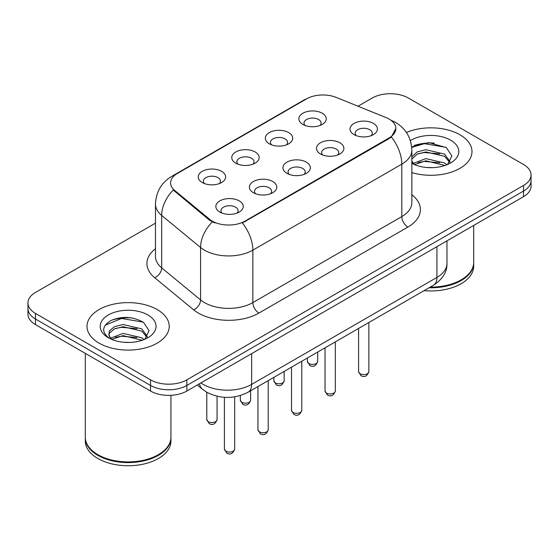 <?xml version="1.0" encoding="UTF-8"?>
<svg xmlns="http://www.w3.org/2000/svg" width="559" height="559" viewBox="0 0 559 559"><rect width="100%" height="100%" fill="white"/><g stroke="black" fill="none" stroke-linecap="round" stroke-linejoin="round"><path stroke-width="0.84" d="M269.326 143.796L269.326 143.796A13.702 7.91 180 0 1 269.326 132.609A13.702 7.91 180 0 1 288.703 132.609A13.702 7.91 180 0 1 288.703 143.796A13.702 7.91 180 0 1 269.326 143.796M286.46 144.844A8.567 4.947 0 0 0 287.578 142.398A8.567 4.947 0 0 0 285.069 138.905A8.567 4.947 0 0 0 275.741 137.835A8.567 4.947 0 0 0 270.451 142.398A8.567 4.947 0 0 0 271.576 144.844M235.779 163.165L235.779 163.165A13.702 7.91 180 0 1 235.779 151.978A13.702 7.91 180 0 1 255.156 151.978A13.702 7.91 180 0 1 255.156 163.165A13.702 7.91 180 0 1 235.779 163.165M252.913 164.213A8.567 4.947 0 0 0 254.031 161.768A8.567 4.947 0 0 0 251.522 158.274A8.567 4.947 0 0 0 242.194 157.198A8.567 4.947 0 0 0 236.904 161.768A8.567 4.947 0 0 0 238.029 164.213M202.232 182.534L202.232 182.534A13.702 7.91 180 0 1 202.232 171.347A13.702 7.91 180 0 1 221.616 171.347A13.702 7.91 180 0 1 221.616 182.534A13.702 7.91 180 0 1 202.232 182.534M219.366 183.583A8.567 4.947 0 0 0 220.491 181.137A8.567 4.947 0 0 0 217.982 177.636A8.567 4.947 0 0 0 208.647 176.567A8.567 4.947 0 0 0 203.357 181.137A8.567 4.947 0 0 0 204.482 183.583M302.873 124.433L302.873 124.433A13.702 7.91 180 0 1 302.873 113.246A13.702 7.91 180 0 1 322.25 113.246A13.702 7.91 180 0 1 322.25 124.433A13.702 7.91 180 0 1 302.873 124.433M320 125.482A8.567 4.947 0 0 0 321.125 123.029A8.567 4.947 0 0 0 318.616 119.535A8.567 4.947 0 0 0 309.288 118.466A8.567 4.947 0 0 0 303.998 123.029A8.567 4.947 0 0 0 305.123 125.482M320.496 153.97L320.496 153.97A13.702 7.91 180 0 1 320.496 142.783A13.702 7.91 180 0 1 339.872 142.783A13.702 7.91 180 0 1 339.872 153.97A13.702 7.91 180 0 1 320.496 153.97M337.622 155.018A8.567 4.947 0 0 0 338.747 152.572A8.567 4.947 0 0 0 336.238 149.078A8.567 4.947 0 0 0 326.903 148.002A8.567 4.947 0 0 0 321.621 152.572A8.567 4.947 0 0 0 322.739 155.018M286.949 173.339L286.949 173.339A13.702 7.91 180 0 1 286.949 162.152A13.702 7.91 180 0 1 306.325 162.152A13.702 7.91 180 0 1 306.325 173.339A13.702 7.91 180 0 1 286.949 173.339M304.075 174.387A8.567 4.947 0 0 0 305.2 171.941A8.567 4.947 0 0 0 302.692 168.448A8.567 4.947 0 0 0 293.356 167.372A8.567 4.947 0 0 0 288.074 171.941A8.567 4.947 0 0 0 289.199 174.387M253.402 192.708L253.402 192.708A13.702 7.91 180 0 1 253.402 181.521A13.702 7.91 180 0 1 272.778 181.521A13.702 7.91 180 0 1 272.778 192.708A13.702 7.91 180 0 1 253.402 192.708M270.528 193.756A8.567 4.947 0 0 0 271.653 191.311A8.567 4.947 0 0 0 269.145 187.81A8.567 4.947 0 0 0 259.816 186.741A8.567 4.947 0 0 0 254.527 191.311A8.567 4.947 0 0 0 255.652 193.756M219.855 212.071L219.855 212.071A13.702 7.91 180 0 1 219.855 200.884A13.702 7.91 180 0 1 239.231 200.884A13.702 7.91 180 0 1 239.231 212.071A13.702 7.91 180 0 1 219.855 212.071M236.988 213.126A8.567 4.947 0 0 0 238.106 210.673A8.567 4.947 0 0 0 235.598 207.179A8.567 4.947 0 0 0 226.269 206.11A8.567 4.947 0 0 0 220.98 210.673A8.567 4.947 0 0 0 222.105 213.126M354.043 134.607L354.043 134.607A13.702 7.91 180 0 1 354.043 123.42A13.702 7.91 180 0 1 373.419 123.42A13.702 7.91 180 0 1 373.419 134.607A13.702 7.91 180 0 1 354.043 134.607M371.169 135.655A8.567 4.947 0 0 0 372.294 133.203A8.567 4.947 0 0 0 369.785 129.709A8.567 4.947 0 0 0 360.45 128.64A8.567 4.947 0 0 0 355.168 133.203A8.567 4.947 0 0 0 356.286 135.655M386.01 117.551A23.122 13.346 180 0 1 389.099 119.046A23.122 13.346 180 0 1 395.87 128.486A23.122 13.346 180 0 1 389.099 137.926L244.982 221.126A23.122 13.346 180 0 1 209.695 219.345L174.785 190.556A23.122 13.346 180 0 1 170.6 182.905A23.122 13.346 180 0 1 177.378 173.465L306.542 98.887A23.122 13.346 180 0 1 336.155 97.392L386.01 117.551M459.945 134.782A41.107 23.73 0 0 0 406.421 132.49A41.107 23.73 0 0 1 459.945 134.782A41.107 23.73 0 0 1 471.985 151.559A41.107 23.73 0 0 0 459.945 134.782M157.184 309.574A41.107 23.73 0 0 0 112.387 304.431A41.107 23.73 0 0 0 87.015 326.358A41.107 23.73 0 0 0 99.055 343.135A41.107 23.73 0 0 0 143.852 348.285A41.107 23.73 0 0 0 169.223 326.358A41.107 23.73 0 0 0 157.184 309.574A41.107 23.73 0 0 0 112.387 304.431A41.107 23.73 0 0 0 87.015 326.358A41.107 23.73 0 0 0 99.055 343.135A41.107 23.73 0 0 0 143.852 348.285A41.107 23.73 0 0 0 169.223 326.358A41.107 23.73 0 0 0 157.184 309.574M395.87 128.486L391.342 136.99L389.099 138.611L242.382 222.985A29.969 17.301 60 0 1 252.857 250.146A34.253 19.775 180 0 1 204.412 250.146A34.253 19.775 180 0 1 200.576 247.504L161.677 215.425A34.253 19.775 180 0 1 155.479 204.084L155.479 256.525A34.253 19.775 0 0 0 161.677 267.866L200.576 299.945A34.253 19.775 0 0 0 204.412 302.587A34.253 19.775 0 0 0 252.857 302.587L401.816 216.585A34.253 19.775 0 0 0 411.85 202.603L411.85 150.161A34.253 19.775 180 0 1 401.816 164.143A29.969 17.301 -120 0 0 391.342 136.99M155.479 223.16L35.476 292.448A25.693 14.834 0 0 0 27.95 302.936L27.95 314.123A25.693 14.834 0 0 0 35.476 324.611L150.525 391.034L150.525 385.437A25.693 14.834 0 0 0 186.853 385.437L523.524 191.066A25.693 14.834 0 0 0 531.05 180.578A25.693 14.834 0 0 1 523.524 191.066L186.853 385.437A25.693 14.834 0 0 1 150.525 385.437L35.476 319.014L150.525 385.437L150.525 379.847A25.693 14.834 0 0 0 186.853 379.847L523.524 185.469A25.693 14.834 0 0 0 531.05 174.981A25.693 14.834 0 0 0 523.524 164.493L408.475 98.07A25.693 14.834 0 0 0 372.147 98.07L358.012 106.231M27.95 308.526A25.693 14.834 0 0 0 35.476 319.014A25.693 14.834 0 0 1 27.95 308.526M214.887 222.985L209.695 220.358L173.227 189.997A29.969 20.047 129.5 0 0 161.677 215.425L161.677 267.866A8.567 5.73 -50.5 0 1 154.661 277.697A42.819 24.722 180 0 1 155.479 248.685M411.85 172.591A41.107 23.73 0 0 0 471.985 151.559A41.107 23.73 0 0 1 411.85 172.591M27.95 302.936A25.693 14.834 0 0 0 35.476 313.424L150.525 379.847M131.547 317.868A34.253 19.775 0 0 0 111.5 320.251M434.308 143.069A34.253 19.775 0 0 0 414.261 145.459M150.525 391.034A25.693 14.834 0 0 0 186.853 391.034L523.524 196.656A25.693 14.834 0 0 0 531.05 186.168L531.05 174.981M430.192 287.102A42.819 24.722 0 0 0 461.154 279.863A42.819 24.722 0 0 0 473.697 262.381L473.697 225.424M430.018 287.2A42.386 24.47 0 0 0 460.854 280.038A42.386 24.47 0 0 0 461.007 279.947M429.019 287.78A42.819 24.722 0 0 0 473.697 263.079A42.819 24.722 0 0 0 473.697 262.73M424.071 290.638A42.819 24.722 0 0 0 473.697 266.231L473.697 263.079M426.203 167.455L432.729 167.644M413.401 163.354L425.867 158.602L444.566 162.969L446.837 164.793M414.547 164.556L425.867 160.817L444.978 165.478M411.85 160.594A19.355 11.173 0 0 0 414.722 164.709M411.85 156.89L417.189 151.873L425.867 149.721L444.566 154.095L450.128 161.775M411.85 159.112L417.189 154.095L425.867 151.943L444.566 156.31L449.695 162.355M411.85 163.354A27.922 16.12 0 0 0 450.624 162.962A27.922 16.12 0 0 0 450.624 140.162A27.922 16.12 0 0 0 410.369 140.623M447.493 164.521L451.868 155.926L446.334 147.59L428.697 142.594L411.676 146.884M413.597 164.22L411.85 162.166M411.724 147.394L424.344 143.663L445.956 147.338M418.195 153.662L424.344 152.544L439.772 153.865M418.195 162.536L424.344 161.425L439.772 162.746M413.29 163.221L413.765 162.997M158.246 454.746A42.386 24.47 0 0 1 158.092 454.837A42.386 24.47 0 0 1 98.146 454.837L97.846 454.663A42.819 24.722 0 0 0 158.393 454.663A42.819 24.722 0 0 0 170.935 437.18L170.935 395.318M85.303 437.529A42.819 24.722 0 0 0 85.303 437.879A42.819 24.722 0 0 0 97.846 455.361A42.819 24.722 0 0 0 144.501 460.721A42.819 24.722 0 0 0 170.935 437.879A42.819 24.722 0 0 0 170.935 437.529M85.303 437.879L85.303 441.03A42.819 24.722 0 0 0 97.846 458.506A42.819 24.722 0 0 0 144.501 463.865A42.819 24.722 0 0 0 170.935 441.03L170.935 437.879M123.441 342.248L129.968 342.443M110.64 338.153L123.106 333.395L141.811 337.769L144.075 339.586M111.786 339.348L123.106 335.617L142.217 340.27M110.836 339.02L108.837 334.331A19.355 11.173 0 0 0 111.961 339.502M108.837 334.331L109.417 330.942L114.434 326.673L123.106 324.52L141.811 328.888L147.366 336.574M108.886 334.603L109.417 333.164L114.434 328.888L123.106 326.736L141.811 331.11L146.933 337.147M144.732 339.313L149.106 330.725L143.572 322.389C132.965 316.478 122.1 315.849 110.989 320.496C101.878 326.128 101.305 332.039 109.271 338.237L109.368 338.3M147.862 314.962A27.922 16.12 0 0 0 108.376 314.962A27.922 16.12 0 0 0 108.376 337.755A27.922 16.12 0 0 0 147.862 337.755A27.922 16.12 0 0 0 147.862 314.962M85.303 353.379L85.303 437.18A42.819 24.722 0 0 0 97.846 454.663L98.146 454.837M105.19 325.191L121.582 318.462L143.195 322.138M115.433 328.454L121.582 327.343L137.011 328.664M115.433 337.336L121.582 336.218L137.011 337.545M110.528 338.013L111.003 337.797M244.982 221.126L244.982 221.818M209.695 219.345L209.695 220.358M174.785 190.556L174.785 191.576M389.099 137.926L389.099 138.611M258.915 313.075A8.567 4.947 60 0 1 252.857 302.587L252.857 250.146L401.816 164.143L401.816 216.585A8.567 4.947 60 0 0 407.867 227.073L258.915 313.075A42.819 24.722 180 0 1 198.361 313.075A42.819 24.722 180 0 1 193.561 309.77L154.661 277.697M411.85 150.161C411.27 137.842 405.855 128.612 395.611 122.456L391.286 120.346A29.969 14.038 112 0 0 390.881 120.199M174.827 175.212A29.969 17.301 -120 0 0 171.718 176.378C161.474 182.534 156.059 191.765 155.479 204.084M171.718 176.378L304.019 99.998A29.969 17.301 60 0 1 306.29 99.034M212.252 221.951A29.969 20.047 129.5 0 0 200.576 247.504L200.576 299.945A8.567 5.73 -50.5 0 1 193.561 309.77M411.85 194.763A42.819 24.722 180 0 1 407.867 227.073M186.853 379.847L186.853 391.034M523.524 185.469L523.524 196.656M35.476 313.424L35.476 324.611M200.905 382.922A34.253 19.775 0 0 0 203.203 384.389A34.253 19.775 0 0 0 251.648 384.389L436.935 277.418A34.253 19.775 0 0 0 446.969 263.429C447.221 271.933 442.693 279.207 433.386 285.258L248.098 392.229A17.126 9.887 60 0 0 251.648 384.389L251.648 353.623M436.935 246.652L436.935 277.418A17.126 9.887 60 0 1 433.386 285.258M199.514 383.726A17.126 11.453 129.5 0 0 202.498 389.295L197.299 385.004M368.863 371.63C367.172 376.256 364.545 377.604 360.981 375.69L358.592 371.63A5.136 2.97 0 0 0 360.094 373.733A5.136 2.97 0 0 0 365.698 374.376A5.136 2.97 0 0 0 368.863 371.63L368.863 322.508M308.931 363.56A5.136 2.97 0 0 0 314.528 364.202A5.136 2.97 0 0 0 317.701 361.456C316.01 366.082 313.382 367.431 309.812 365.516L307.422 361.456A5.136 2.97 0 0 0 308.931 363.56M335.323 391C333.625 395.618 330.998 396.974 327.434 395.059L325.045 391A5.136 2.97 0 0 0 326.547 393.096A5.136 2.97 0 0 0 332.151 393.739A5.136 2.97 0 0 0 335.323 391L335.323 341.877M301.776 410.369C300.085 414.988 297.451 416.343 293.887 414.429L291.498 410.369A5.136 2.97 0 0 0 293 412.465A5.136 2.97 0 0 0 298.604 413.108A5.136 2.97 0 0 0 301.776 410.369L301.776 361.24M268.229 429.738C266.538 434.357 263.911 435.713 260.347 433.791L257.951 429.738A5.136 2.97 0 0 0 259.46 431.834A5.136 2.97 0 0 0 265.057 432.477A5.136 2.97 0 0 0 268.229 429.738L268.229 380.609M234.682 449.101C232.991 453.726 230.364 455.075 226.8 453.16L224.404 449.101A5.136 2.97 0 0 0 225.913 451.204A5.136 2.97 0 0 0 231.51 451.847A5.136 2.97 0 0 0 234.682 449.101L234.682 396.855M275.384 382.922A5.136 2.97 0 0 0 280.981 383.565A5.136 2.97 0 0 0 284.154 380.826C282.463 385.451 279.835 386.8 276.272 384.885L273.875 380.826A5.136 2.97 0 0 0 275.384 382.922M241.837 402.291A5.136 2.97 0 0 0 247.434 402.934A5.136 2.97 0 0 0 250.607 400.195C248.916 404.814 246.288 406.169 242.725 404.255L240.335 400.195A5.136 2.97 0 0 0 241.837 402.291M208.29 421.661A5.136 2.97 0 0 0 213.887 422.304A5.136 2.97 0 0 0 217.06 419.564C215.369 424.183 212.741 425.539 209.178 423.617L206.788 419.564A5.136 2.97 0 0 0 208.29 421.661M304.019 99.998L309.518 97.441M391.286 120.346L390.832 120.164M248.098 392.229C234.319 399.154 220.532 399.154 206.753 392.229L202.498 389.295M446.969 263.429L446.969 240.859M358.592 371.63L358.592 328.44M317.701 361.456L317.701 352.051M307.422 361.456L307.422 357.984M325.045 391L325.045 347.81M291.498 410.369L291.498 367.172M257.951 429.738L257.951 386.542M224.404 449.101L224.404 397.323M284.154 380.826L284.154 371.414M273.875 380.826L273.875 377.346M250.607 400.195L250.607 390.783M240.335 400.195L240.335 395.562M217.06 419.564L217.06 396.24M206.788 419.564L206.788 392.25"/></g></svg>
